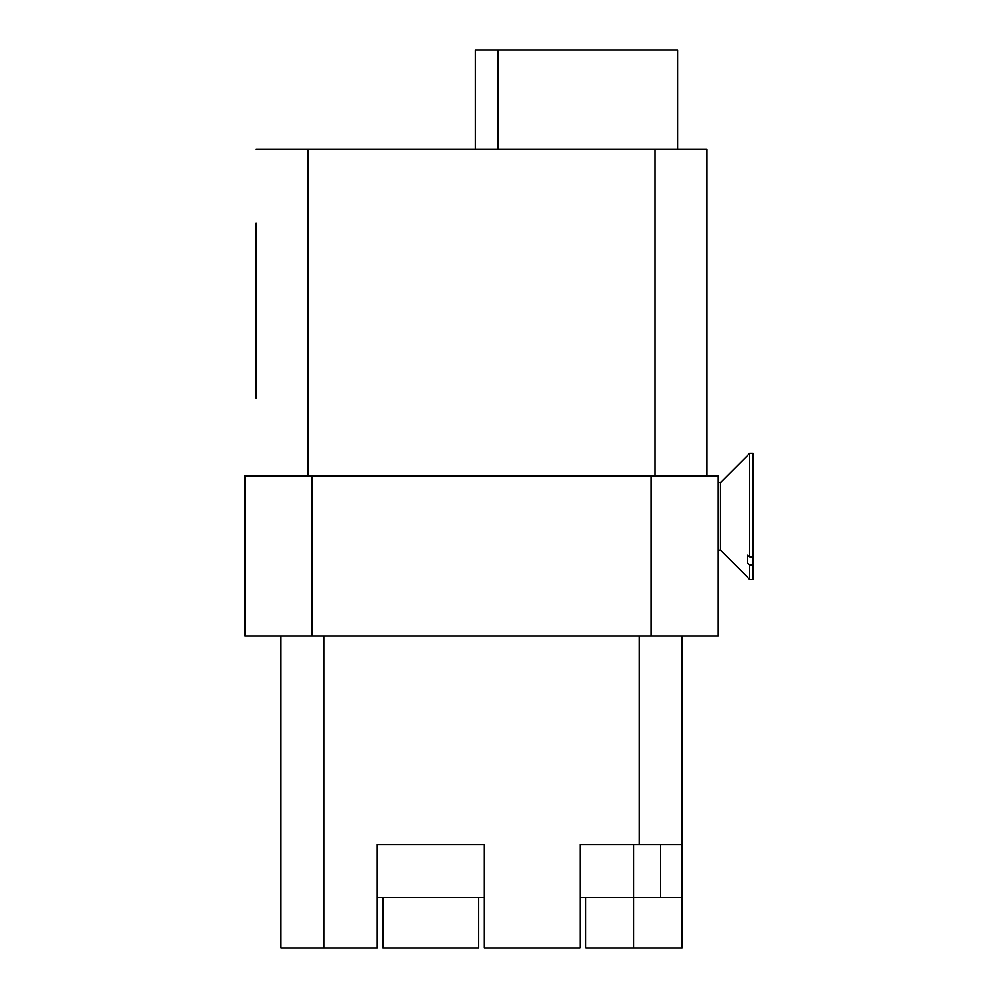 <?xml version="1.0" encoding="UTF-8"?>
<svg xmlns="http://www.w3.org/2000/svg" width="998" height="998" viewBox="0 0 998 998"><rect width="100%" height="100%" fill="white"/><g stroke="black" fill="none" stroke-linecap="round" stroke-linejoin="round"><path stroke-width="1.5" d="M718.198 482.658L720.456 482.658L749.748 453.354L749.748 556.934L753.128 556.934L753.128 579.576L749.748 579.576L749.748 564.905L747.502 563.296L747.502 555.337L747.502 563.296M749.748 453.354L753.128 453.354L753.128 556.934M382.92 897.389L382.92 948.1L478.716 948.1L478.716 897.389M280.925 948.1L280.925 635.926L280.925 948.1L377.281 948.1L377.281 844.42L484.354 844.42L484.354 948.1L580.137 948.1L580.137 844.42L682.133 844.42L682.133 635.926M682.133 844.42L682.133 897.389L660.726 897.389L660.726 844.42M660.726 897.389L580.137 897.389M585.776 897.389L585.776 948.1L682.133 948.1L682.133 897.389M484.354 897.389L377.281 897.389M311.925 635.926L718.198 635.926L718.198 475.896L244.872 475.896L244.872 635.926L311.925 635.926L311.925 475.896M244.872 635.926L244.872 475.896M256.137 223.203L256.137 398.277M256.137 336.126L256.137 326.408M256.137 295.732L256.137 285.353M706.933 475.896L706.933 149.076L256.137 149.076M677.63 149.076L677.63 49.9L475.335 49.9L475.335 149.076M720.456 482.658L720.456 550.272L749.748 579.576M753.128 564.905L749.748 564.905M747.502 555.337L749.748 556.934M639.306 635.926L639.306 844.42M633.668 948.1L633.668 844.42M323.751 635.926L323.751 948.1M651.145 635.926L651.145 475.896M307.983 475.896L307.983 149.076M655.087 475.896L655.087 149.076M497.877 49.9L497.877 149.076M718.198 550.272L720.456 550.272"/></g></svg>
